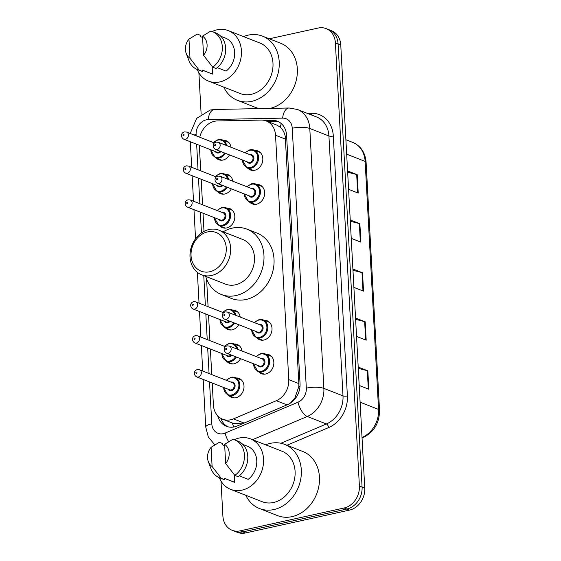 <?xml version="1.0" encoding="UTF-8"?>
<svg xmlns="http://www.w3.org/2000/svg" width="561" height="561" viewBox="0 0 561 561"><rect width="100%" height="100%" fill="white"/><g stroke="black" fill="none" stroke-linecap="round" stroke-linejoin="round"><path stroke-width="0.84" d="M256.749 184.422A10.21 8.422 111.4 0 1 259.708 184.899A10.21 8.422 111.4 0 1 264.512 195.011A10.21 8.422 111.4 0 1 256.517 204.211A10.21 8.422 111.4 0 1 252.261 203.909A10.21 8.422 111.4 0 1 249.764 202.248M264.105 320.254A10.21 8.422 111.4 0 1 267.064 320.731A10.21 8.422 111.4 0 1 271.868 330.836A10.21 8.422 111.4 0 1 263.873 340.043A10.21 8.422 111.4 0 1 259.617 339.742A10.21 8.422 111.4 0 1 257.12 338.08M265.942 354.215A10.21 8.422 111.4 0 1 268.908 354.685A10.21 8.422 111.4 0 1 273.705 364.797A10.21 8.422 111.4 0 1 265.711 373.998A10.21 8.422 111.4 0 1 261.461 373.703A10.21 8.422 111.4 0 1 258.965 372.034M254.911 150.467A10.21 8.422 111.4 0 1 257.871 150.944A10.21 8.422 111.4 0 1 262.674 161.049A10.21 8.422 111.4 0 1 254.68 170.256A10.21 8.422 111.4 0 1 250.423 169.955A10.21 8.422 111.4 0 1 247.927 168.293M234.26 343.998A10.21 8.422 111.4 0 1 237.219 344.468A10.21 8.422 111.4 0 1 242.057 351.025M240.571 358.661A10.21 8.422 111.4 0 1 234.028 363.78A10.21 8.422 111.4 0 1 229.772 363.486A10.21 8.422 111.4 0 1 227.275 361.817M236.097 377.953A10.21 8.422 111.4 0 1 239.063 378.43A10.21 8.422 111.4 0 1 243.86 388.535A10.21 8.422 111.4 0 1 235.865 397.742A10.21 8.422 111.4 0 1 231.616 397.44A10.21 8.422 111.4 0 1 229.119 395.778M226.903 208.166A10.21 8.422 111.4 0 1 229.863 208.643A10.21 8.422 111.4 0 1 234.666 218.748A10.21 8.422 111.4 0 1 226.672 227.955A10.21 8.422 111.4 0 1 222.415 227.654A10.21 8.422 111.4 0 1 219.919 225.992M232.422 310.037A10.21 8.422 111.4 0 1 235.382 310.514A10.21 8.422 111.4 0 1 240.213 317.063M238.727 324.707A10.21 8.422 111.4 0 1 232.191 329.826A10.21 8.422 111.4 0 1 227.934 329.524A10.21 8.422 111.4 0 1 225.438 327.862M225.066 174.205A10.21 8.422 111.4 0 1 228.025 174.681A10.21 8.422 111.4 0 1 232.857 181.238M231.37 188.875A10.21 8.422 111.4 0 1 224.835 193.994A10.21 8.422 111.4 0 1 220.578 193.692A10.21 8.422 111.4 0 1 218.082 192.03M223.222 140.25A10.21 8.422 111.4 0 1 226.188 140.727A10.21 8.422 111.4 0 1 231.02 147.277M229.533 154.92A10.21 8.422 111.4 0 1 222.998 160.039A10.21 8.422 111.4 0 1 218.741 159.738A10.21 8.422 111.4 0 1 216.244 158.076M212.212 382.988L213.404 404.965A19.144 15.792 -68.6 0 0 222.668 419.214A19.144 15.792 -68.6 0 0 233.453 418.878L276.321 400.708A19.144 15.792 -68.6 0 0 288.768 379.65L275.528 135.236A19.144 15.792 -68.6 0 0 266.258 120.98A19.144 15.792 -68.6 0 0 261.117 120.075L217.317 120.952A19.144 15.792 -68.6 0 0 214.484 121.295A19.144 15.792 -68.6 0 0 199.758 137.228M290.36 403.156L294.897 397.959L298.789 386.683L298.859 383.605L285.226 136.197C284.329 132.347 282.667 129.339 280.227 127.179L276.952 125.166L266.258 120.98M222.668 419.214L232.899 423.225L242.233 423.864M199.337 145.285L200.726 170.846M201.182 179.247L202.563 204.8M203.019 213.201L204.001 231.377M206.581 278.978L208.082 306.671M208.538 315.072L209.919 340.632M210.375 349.033L211.756 374.587M269.266 38.793L318.143 28.05A19.144 15.792 111.4 0 1 326.123 28.611A19.144 15.792 111.4 0 1 335.387 42.867L359.391 486.029A19.144 15.792 111.4 0 1 344.138 507.993L240.143 530.846A19.144 15.792 111.4 0 1 232.163 530.285A19.144 15.792 111.4 0 1 222.892 516.029L220.999 481.043M201.133 114.192L198.896 72.867A19.144 15.792 111.4 0 1 198.889 72.825M232.163 530.285L237.534 532.389A19.144 15.792 111.4 0 0 245.508 532.95L349.51 510.096A19.144 15.792 111.4 0 0 364.762 488.133L340.758 44.971A19.144 15.792 111.4 0 0 331.495 30.715L328.809 29.663A19.144 15.792 111.4 0 1 338.073 43.919L362.076 487.081A19.144 15.792 111.4 0 1 346.824 509.044L242.822 531.898A19.144 15.792 111.4 0 1 234.849 531.337A19.144 15.792 111.4 0 0 242.822 531.898L346.824 509.044A19.144 15.792 111.4 0 0 362.076 487.081L338.073 43.919A19.144 15.792 111.4 0 0 328.809 29.663L326.123 28.611M217.752 415.848A19.144 15.792 -68.6 0 0 226.448 426.318A19.144 15.792 -68.6 0 0 237.233 425.981L287.597 404.635A19.144 15.792 -68.6 0 0 300.044 383.577L286.601 135.425A19.144 15.792 -68.6 0 0 277.337 121.176A19.144 15.792 -68.6 0 0 272.197 120.271L264.469 120.426M227.822 426.774A19.144 15.792 111.4 0 1 220.866 418.345M267.506 121.471L274.883 121.323A19.144 15.792 111.4 0 1 278.649 121.772M358.206 367.069L367.841 370.842L368.836 389.236L359.201 385.456M350.239 219.961L359.874 223.734L360.87 242.128L351.235 238.348M347.582 170.923L357.217 174.702L358.213 193.089L348.577 189.316M355.548 318.031L365.19 321.811L366.186 340.197L356.544 336.425M352.89 269L362.532 272.772L363.528 291.159L353.886 287.386M352.96 270.29L361.999 272.604A5.105 1.395 -3.1 0 1 362.532 272.772M355.618 319.328L364.657 321.642A5.105 1.395 -3.1 0 1 365.19 321.811M347.652 172.22L356.691 174.534A5.105 1.395 -3.1 0 1 357.217 174.702M350.309 221.251L359.342 223.566A5.105 1.395 -3.1 0 1 359.874 223.734M358.276 368.36L367.308 370.674A5.105 1.395 -3.1 0 1 367.841 370.842M243.523 36.591A34.459 28.429 111.4 0 1 248.165 35.14A34.459 28.429 111.4 0 1 262.527 36.149A34.459 28.429 111.4 0 1 278.733 70.272A34.459 28.429 111.4 0 1 251.756 101.338A34.459 28.429 111.4 0 1 237.394 100.321A34.459 28.429 111.4 0 1 223.741 87.088M259.526 108.589A34.459 28.429 111.4 0 1 255.521 107.417L237.394 100.321M212.142 31.5A27.117 22.377 111.4 0 1 216.995 29.824A27.117 22.377 111.4 0 1 228.299 30.624A27.117 22.377 111.4 0 1 241.055 57.481A27.117 22.377 111.4 0 1 219.821 81.927A27.117 22.377 111.4 0 1 208.517 81.128A27.117 22.377 111.4 0 1 197.248 69.515M228.299 30.624L259.848 42.987A27.117 22.377 111.4 0 1 272.604 69.837A27.117 22.377 111.4 0 1 251.37 94.29A27.117 22.377 111.4 0 1 240.073 93.491L208.517 81.128M217.212 67.629L226.083 71.107A19.144 15.792 111.4 0 0 234.68 52.993A19.144 15.792 111.4 0 0 225.389 38.057L220.775 36.248M202.507 36.142A12.763 10.533 111.4 0 1 203.545 55.28L202.507 36.142L210.775 31.072A20.42 16.851 111.4 0 1 212.43 31.605A20.42 16.851 111.4 0 1 222.345 47.825A20.42 16.851 111.4 0 1 212.731 67.187L216.083 68.505A20.42 16.851 111.4 0 0 225.704 49.137A20.42 16.851 111.4 0 0 215.782 32.924L212.43 31.605M203.545 55.28L212.731 67.187M188.966 39.116L190.004 58.26A12.763 10.533 111.4 0 1 186.203 53.393A12.763 10.533 111.4 0 1 188.966 39.116L197.234 34.053L200.586 35.364L200.663 36.703L202.577 37.454M212.128 66.436L212.542 74.08A19.144 15.792 111.4 0 1 211.427 73.701L202.472 70.195M212.542 74.08L202.472 70.139L202.542 71.478A20.42 16.851 111.4 0 1 200.894 70.945L197.535 69.634A20.42 16.851 111.4 0 1 188.903 60.525L186.203 53.393M262.527 36.149L280.654 43.253A34.459 28.429 111.4 0 1 296.881 77.229A34.459 28.429 111.4 0 1 270.129 108.378M202.542 71.478L199.19 70.16A20.42 16.851 111.4 0 1 197.535 69.634M199.19 70.16L190.004 58.26M209.73 271.762A20.736 17.11 111.4 0 1 191.049 255.711A20.736 17.11 111.4 0 1 207.57 231.917A20.736 17.11 111.4 0 1 226.251 247.969A20.736 17.11 111.4 0 1 209.73 271.762M211.574 275.479A23.927 19.747 111.4 0 1 201.602 274.778A23.927 19.747 111.4 0 1 190.347 251.083A23.927 19.747 111.4 0 1 209.085 229.512A23.927 19.747 111.4 0 1 219.056 230.213A23.927 19.747 111.4 0 1 230.312 253.909A23.927 19.747 111.4 0 1 211.574 275.479M201.602 274.778L225.438 284.111A23.927 19.747 -68.6 0 0 235.41 284.82A23.927 19.747 -68.6 0 0 254.14 263.242A23.927 19.747 -68.6 0 0 242.885 239.547L219.056 230.213M223.166 231.826A35.098 28.955 111.4 0 1 232.338 228.117A35.098 28.955 111.4 0 1 246.959 229.154A35.098 28.955 111.4 0 1 263.467 263.901A35.098 28.955 111.4 0 1 235.985 295.542A35.098 28.955 111.4 0 1 221.364 294.511A35.098 28.955 111.4 0 1 205.712 276.384M246.959 229.154L257.029 233.095A35.098 28.955 111.4 0 1 273.537 267.849A35.098 28.955 111.4 0 1 246.055 299.49A35.098 28.955 111.4 0 1 231.434 298.452L221.364 294.511M265.626 444.817A34.459 28.429 111.4 0 1 270.276 443.365A34.459 28.429 111.4 0 1 284.637 444.375A34.459 28.429 111.4 0 1 300.843 478.498A34.459 28.429 111.4 0 1 273.859 509.563A34.459 28.429 111.4 0 1 259.505 508.547A34.459 28.429 111.4 0 1 245.851 495.314M284.637 444.375L302.765 451.479A34.459 28.429 111.4 0 1 318.971 485.595A34.459 28.429 111.4 0 1 291.986 516.66A34.459 28.429 111.4 0 1 277.632 515.643L259.505 508.547M234.246 439.719A27.117 22.377 111.4 0 1 239.105 438.05A27.117 22.377 111.4 0 1 250.409 438.849A27.117 22.377 111.4 0 1 263.158 465.707A27.117 22.377 111.4 0 1 241.924 490.153A27.117 22.377 111.4 0 1 230.627 489.353A27.117 22.377 111.4 0 1 219.358 477.741M250.409 438.849L281.959 451.212A27.117 22.377 111.4 0 1 294.714 478.063A27.117 22.377 111.4 0 1 273.48 502.509A27.117 22.377 111.4 0 1 262.176 501.709L230.627 489.353M239.323 475.854L248.193 479.332A19.144 15.792 111.4 0 0 256.791 461.219A19.144 15.792 111.4 0 0 247.499 446.276L242.885 444.473M224.617 444.368A12.763 10.533 111.4 0 1 225.648 463.505L224.617 444.368L232.885 439.298A20.42 16.851 111.4 0 1 234.533 439.831A20.42 16.851 111.4 0 1 244.456 456.051A20.42 16.851 111.4 0 1 234.835 475.412L238.194 476.724A20.42 16.851 111.4 0 0 247.808 457.362A20.42 16.851 111.4 0 0 237.892 441.149L234.533 439.831M225.648 463.505L234.835 475.412M211.076 447.341L212.107 466.486A12.763 10.533 111.4 0 1 208.313 461.612A12.763 10.533 111.4 0 1 211.076 447.341L219.344 442.278L222.696 443.59L222.773 444.929L224.688 445.679M234.239 474.662L234.652 482.306A19.144 15.792 111.4 0 1 233.537 481.927L224.582 478.421M234.652 482.306L224.582 478.365L224.652 479.704A20.42 16.851 111.4 0 1 222.998 479.171L219.646 477.86A20.42 16.851 111.4 0 1 211.013 468.744L208.313 461.612M224.652 479.704L221.293 478.386A20.42 16.851 111.4 0 1 219.646 477.86M221.293 478.386L212.107 466.486M233.748 427.019A19.144 8.415 -113 0 1 232.331 423.001M286.629 135.937A19.144 5.224 176.9 0 0 285.226 136.197M280.227 127.179A19.144 10.231 -91.1 0 1 281.327 123.637M300.002 386.459A19.144 5.224 176.9 0 0 298.789 386.683M295.163 398.738A19.144 8.415 -113 0 1 294.897 397.959M285.619 139.184L275.528 135.236M298.859 383.605L288.768 379.65M286.994 404.888L276.321 400.708M244.126 423.064L233.453 418.878M209.519 381.936L211.785 423.8A12.763 10.533 -68.6 0 0 223.285 433.681A12.763 10.533 -68.6 0 0 225.15 433.078L298.024 402.188A12.763 10.533 -68.6 0 0 306.32 388.149L292.246 128.238A12.763 10.533 -68.6 0 0 282.639 118.126L208.18 119.619A12.763 10.533 -68.6 0 0 206.287 119.844A12.763 10.533 -68.6 0 0 196.119 134.486L196.189 135.832M194.099 135.012A12.763 3.485 -3.1 0 1 196.119 134.486M228.671 441.71A12.763 5.61 -113 0 1 225.15 433.078M307.414 113.385L311.699 113.301A28.716 23.695 111.4 0 1 333.311 136.035L347.385 395.954A28.716 23.695 111.4 0 1 328.718 427.545L286.909 445.266M335.387 42.867L340.758 44.971M240.143 530.846L245.508 532.95M344.138 507.993L349.51 510.096M359.391 486.029L364.762 488.133M297.435 109.479A25.526 21.059 111.4 0 1 309.791 128.483L328.921 135.979A25.526 21.059 -68.6 0 0 316.565 116.976L297.435 109.479L289.097 108L214.639 109.493A12.763 6.823 -91.1 0 0 208.18 119.619M292.246 128.238A12.763 3.485 -3.1 0 1 309.791 128.483L323.865 388.394A25.526 21.059 111.4 0 1 307.274 416.479L326.404 423.969A25.526 21.059 -68.6 0 0 343.002 395.891L328.921 135.979A3.191 0.87 176.9 0 0 333.311 136.035M298.024 402.188A12.763 5.61 -113 0 0 307.274 416.479L252.527 439.684M280.9 443.26L326.404 423.969A3.191 1.403 67 0 1 328.718 427.545M306.32 388.149A12.763 3.485 -3.1 0 1 323.865 388.394L343.002 395.891A3.191 0.87 176.9 0 0 347.385 395.954M196.645 144.233L198.026 169.787M198.482 178.188L199.87 203.741M200.326 212.149L201.448 232.941M203.762 275.619L205.382 305.619M205.838 314.02L207.226 339.573M207.682 347.974L209.064 373.535M311.257 114.893A3.191 1.704 88.9 0 0 311.699 113.301M282.639 118.126A12.763 6.823 -91.1 0 1 289.097 108M203.173 379.446L205.754 427.117A12.763 3.485 -3.1 0 1 211.785 423.8M274.883 121.323L272.197 120.271M346.677 154.191L365.141 161.421A6.381 1.739 -3.1 0 1 366.095 162.269L379.531 410.273A6.381 1.739 176.9 0 0 378.57 409.425L365.141 161.421A25.526 21.059 -68.6 0 0 352.785 142.417C360.835 145.986 365.267 152.606 366.095 162.269M362.02 437.489A25.526 21.059 -68.6 0 0 378.57 409.425L360.106 402.195M379.531 410.273C379.467 422.973 374.026 432.068 363.198 437.552A6.381 2.805 -113 0 1 362.02 437.524M362.995 290.949L361.999 272.604M360.337 241.917L359.342 223.566M357.68 192.879L356.691 174.534M365.646 339.987L364.657 321.642M368.304 389.025L367.308 370.674M218.271 139.591A9.572 7.896 111.4 0 1 222.261 139.871A9.572 7.896 111.4 0 1 226.721 145.594M225.347 153.279A9.572 7.896 111.4 0 1 219.267 157.978A9.572 7.896 111.4 0 1 215.277 157.697L221.7 160.215M210.838 149.787A8.934 7.37 -68.6 0 0 218.902 157.234A8.934 7.37 -68.6 0 0 224.505 152.95M225.746 145.215A8.934 7.37 -68.6 0 0 217.97 140.075A8.934 7.37 -68.6 0 0 213.629 142.662M220.929 151.547A4.467 3.689 111.4 0 1 218.664 152.943A4.467 3.689 111.4 0 1 215.27 151.526M183.805 139.205C180.467 137.431 180.761 132.712 184.485 131.912L186.603 132.073A3.829 3.156 111.4 0 1 188.398 135.867A3.829 3.156 111.4 0 1 185.403 139.317A3.829 3.156 111.4 0 1 183.805 139.205L216.7 152.087A3.829 3.156 -68.6 0 0 218.299 152.199A3.829 3.156 -68.6 0 0 220.052 151.204M183.559 135.594A0.638 0.526 -68.6 0 0 183.489 134.367A0.638 0.526 -68.6 0 0 183.559 135.594M220.108 173.545A9.572 7.896 111.4 0 1 224.098 173.833A9.572 7.896 111.4 0 1 228.558 179.548M227.184 187.234A9.572 7.896 111.4 0 1 221.104 191.939A9.572 7.896 111.4 0 1 217.121 191.652L223.537 194.169M212.675 183.749A8.934 7.37 -68.6 0 0 220.739 191.196A8.934 7.37 -68.6 0 0 226.349 186.911M227.591 179.169A8.934 7.37 -68.6 0 0 219.807 174.029A8.934 7.37 -68.6 0 0 215.466 176.617M222.766 185.509A4.467 3.689 111.4 0 1 220.508 186.904A4.467 3.689 111.4 0 1 217.107 185.481M185.649 173.16C182.304 171.386 182.598 166.666 186.322 165.867L188.44 166.028A3.829 3.156 111.4 0 1 190.242 169.822A3.829 3.156 111.4 0 1 187.241 173.272A3.829 3.156 111.4 0 1 185.649 173.16L218.545 186.042A3.829 3.156 -68.6 0 0 220.136 186.161A3.829 3.156 -68.6 0 0 221.89 185.165M185.396 169.548A0.638 0.526 -68.6 0 0 185.333 168.328A0.638 0.526 -68.6 0 0 185.396 169.548M221.953 207.507A9.572 7.896 111.4 0 1 225.936 207.787A9.572 7.896 111.4 0 1 230.438 217.268A9.572 7.896 111.4 0 1 222.948 225.894A9.572 7.896 111.4 0 1 218.958 225.613L225.382 228.131M214.512 217.703A8.934 7.37 -68.6 0 0 222.577 225.15A8.934 7.37 -68.6 0 0 229.694 214.905A8.934 7.37 -68.6 0 0 221.651 207.991A8.934 7.37 -68.6 0 0 217.31 210.578M221.742 212.31A4.467 3.689 111.4 0 1 221.883 212.275A4.467 3.689 111.4 0 1 225.908 215.733A4.467 3.689 111.4 0 1 222.345 220.859A4.467 3.689 111.4 0 1 218.951 219.442M220.382 220.003A3.829 3.156 -68.6 0 0 221.974 220.115A3.829 3.156 -68.6 0 0 224.975 216.665A3.829 3.156 -68.6 0 0 223.173 212.871L190.277 199.989A3.829 3.156 111.4 0 1 192.079 203.776A3.829 3.156 111.4 0 1 189.078 207.233A3.829 3.156 111.4 0 1 187.486 207.121L220.382 220.003M187.234 203.51A0.638 0.526 -68.6 0 0 187.171 202.283A0.638 0.526 -68.6 0 0 187.234 203.51M227.464 309.377A9.572 7.896 111.4 0 1 231.455 309.658A9.572 7.896 111.4 0 1 235.915 315.38M234.54 323.066A9.572 7.896 111.4 0 1 228.467 327.764A9.572 7.896 111.4 0 1 224.477 327.484L230.901 330.001M220.031 319.581A8.934 7.37 -68.6 0 0 228.096 327.021A8.934 7.37 -68.6 0 0 233.706 322.736M234.947 315.002A8.934 7.37 -68.6 0 0 227.163 309.861A8.934 7.37 -68.6 0 0 222.822 312.449M230.122 321.334A4.467 3.689 111.4 0 1 227.864 322.729A4.467 3.689 111.4 0 1 224.463 321.313M193.005 308.992C189.66 307.218 189.955 302.498 193.678 301.699L195.796 301.86A3.829 3.156 111.4 0 1 197.598 305.654A3.829 3.156 111.4 0 1 194.597 309.104A3.829 3.156 111.4 0 1 193.005 308.992L225.901 321.874A3.829 3.156 -68.6 0 0 227.493 321.986A3.829 3.156 -68.6 0 0 229.246 320.99M192.753 305.38A0.638 0.526 -68.6 0 0 192.689 304.153A0.638 0.526 -68.6 0 0 192.753 305.38M229.309 343.339A9.572 7.896 111.4 0 1 233.299 343.62A9.572 7.896 111.4 0 1 237.752 349.342M236.377 357.02A9.572 7.896 111.4 0 1 230.305 361.726A9.572 7.896 111.4 0 1 226.314 361.445L232.738 363.956M221.868 353.535A8.934 7.37 -68.6 0 0 229.933 360.982A8.934 7.37 -68.6 0 0 235.543 356.698M236.784 348.956A8.934 7.37 -68.6 0 0 229.007 343.816A8.934 7.37 -68.6 0 0 224.666 346.403M231.959 355.295A4.467 3.689 111.4 0 1 229.701 356.691A4.467 3.689 111.4 0 1 226.307 355.274M194.842 342.946C191.497 341.172 191.799 336.453 195.523 335.653L197.633 335.815A3.829 3.156 111.4 0 1 199.435 339.608A3.829 3.156 111.4 0 1 196.434 343.059A3.829 3.156 111.4 0 1 194.842 342.946L227.738 355.835A3.829 3.156 -68.6 0 0 229.33 355.947A3.829 3.156 -68.6 0 0 231.083 354.952M194.59 339.342A0.638 0.526 -68.6 0 0 194.527 338.115A0.638 0.526 -68.6 0 0 194.59 339.342M231.146 377.294A9.572 7.896 111.4 0 1 235.136 377.574A9.572 7.896 111.4 0 1 239.638 387.055A9.572 7.896 111.4 0 1 232.142 395.68A9.572 7.896 111.4 0 1 228.152 395.4L234.575 397.917M223.713 387.49A8.934 7.37 -68.6 0 0 231.77 394.937A8.934 7.37 -68.6 0 0 238.895 384.692A8.934 7.37 -68.6 0 0 230.844 377.777A8.934 7.37 -68.6 0 0 226.504 380.365M230.936 382.097A4.467 3.689 111.4 0 1 231.076 382.062A4.467 3.689 111.4 0 1 235.101 385.526A4.467 3.689 111.4 0 1 231.539 390.645A4.467 3.689 111.4 0 1 228.145 389.229M229.575 389.79A3.829 3.156 -68.6 0 0 231.174 389.902A3.829 3.156 -68.6 0 0 234.168 386.452A3.829 3.156 -68.6 0 0 232.366 382.658L199.471 369.776A3.829 3.156 111.4 0 1 201.273 373.57A3.829 3.156 111.4 0 1 198.278 377.02A3.829 3.156 111.4 0 1 196.68 376.908L229.575 389.79M196.434 373.296A0.638 0.526 -68.6 0 0 196.364 372.069A0.638 0.526 -68.6 0 0 196.434 373.296M249.961 149.808A9.572 7.896 111.4 0 1 253.944 150.089A9.572 7.896 111.4 0 1 258.446 159.569A9.572 7.896 111.4 0 1 250.956 168.195A9.572 7.896 111.4 0 1 246.966 167.914L242.226 159.892M242.52 160.004A8.934 7.37 -68.6 0 0 250.585 167.451A8.934 7.37 -68.6 0 0 257.702 157.206A8.934 7.37 -68.6 0 0 249.652 150.292A8.934 7.37 -68.6 0 0 245.318 152.88M249.75 154.612A4.467 3.689 111.4 0 1 249.89 154.584A4.467 3.689 111.4 0 1 253.909 158.041A4.467 3.689 111.4 0 1 250.353 163.16A4.467 3.689 111.4 0 1 246.959 161.743M215.494 149.422L248.39 162.304A3.829 3.156 -68.6 0 0 249.982 162.417A3.829 3.156 -68.6 0 0 252.983 158.966A3.829 3.156 -68.6 0 0 251.181 155.173L218.285 142.291A3.829 3.156 111.4 0 1 220.087 146.084A3.829 3.156 111.4 0 1 217.086 149.535A3.829 3.156 111.4 0 1 215.494 149.422C212.17 147.641 212.437 142.915 216.167 142.129L218.285 142.291M215.179 144.584A0.638 0.526 -68.6 0 0 215.242 145.811A0.638 0.526 -68.6 0 0 215.179 144.584M251.798 183.763A9.572 7.896 111.4 0 1 255.788 184.05A9.572 7.896 111.4 0 1 260.29 193.524A9.572 7.896 111.4 0 1 252.794 202.156A9.572 7.896 111.4 0 1 248.804 201.869L244.063 193.847M244.365 193.966A8.934 7.37 -68.6 0 0 252.422 201.413A8.934 7.37 -68.6 0 0 259.54 191.161A8.934 7.37 -68.6 0 0 251.496 184.246A8.934 7.37 -68.6 0 0 247.156 186.834M251.587 188.573A4.467 3.689 111.4 0 1 251.728 188.538A4.467 3.689 111.4 0 1 255.753 191.995A4.467 3.689 111.4 0 1 252.191 197.121A4.467 3.689 111.4 0 1 248.796 195.698M217.331 183.377L250.227 196.259A3.829 3.156 -68.6 0 0 251.826 196.378A3.829 3.156 -68.6 0 0 254.82 192.921A3.829 3.156 -68.6 0 0 253.018 189.134L220.122 176.245A3.829 3.156 111.4 0 1 221.925 180.039A3.829 3.156 111.4 0 1 218.923 183.489A3.829 3.156 111.4 0 1 217.331 183.377C214.007 181.596 214.274 176.869 218.012 176.084L220.122 176.245M217.016 178.545A0.638 0.526 -68.6 0 0 217.079 179.765A0.638 0.526 -68.6 0 0 217.016 178.545M259.154 319.595A9.572 7.896 111.4 0 1 263.144 319.875A9.572 7.896 111.4 0 1 267.646 329.356A9.572 7.896 111.4 0 1 260.15 337.981A9.572 7.896 111.4 0 1 256.16 337.701L251.419 329.679M251.721 329.798A8.934 7.37 -68.6 0 0 259.778 337.238A8.934 7.37 -68.6 0 0 266.896 326.993A8.934 7.37 -68.6 0 0 258.852 320.079A8.934 7.37 -68.6 0 0 254.512 322.666M258.944 324.398A4.467 3.689 111.4 0 1 259.084 324.37A4.467 3.689 111.4 0 1 263.109 327.827A4.467 3.689 111.4 0 1 259.547 332.946A4.467 3.689 111.4 0 1 256.153 331.53M224.688 319.209L257.583 332.091A3.829 3.156 -68.6 0 0 259.182 332.203A3.829 3.156 -68.6 0 0 262.176 328.753A3.829 3.156 -68.6 0 0 260.374 324.959L227.478 312.077A3.829 3.156 111.4 0 1 229.281 315.871A3.829 3.156 111.4 0 1 226.286 319.321A3.829 3.156 111.4 0 1 224.688 319.209C221.364 317.428 221.63 312.701 225.368 311.916L227.478 312.077M224.372 314.37A0.638 0.526 -68.6 0 0 224.435 315.598A0.638 0.526 -68.6 0 0 224.372 314.37M260.991 353.556A9.572 7.896 111.4 0 1 264.981 353.837A9.572 7.896 111.4 0 1 269.483 363.311A9.572 7.896 111.4 0 1 261.987 371.943A9.572 7.896 111.4 0 1 257.997 371.663L253.256 363.633M253.558 363.752A8.934 7.37 -68.6 0 0 261.622 371.2A8.934 7.37 -68.6 0 0 268.74 360.947A8.934 7.37 -68.6 0 0 260.69 354.033A8.934 7.37 -68.6 0 0 256.349 356.621M260.781 358.36A4.467 3.689 111.4 0 1 260.921 358.325A4.467 3.689 111.4 0 1 264.946 361.782A4.467 3.689 111.4 0 1 261.384 366.908A4.467 3.689 111.4 0 1 257.99 365.492M226.525 353.164L259.42 366.053A3.829 3.156 -68.6 0 0 261.019 366.165A3.829 3.156 -68.6 0 0 264.014 362.708A3.829 3.156 -68.6 0 0 262.218 358.921L229.316 346.032A3.829 3.156 111.4 0 1 231.118 349.826A3.829 3.156 111.4 0 1 228.124 353.276A3.829 3.156 111.4 0 1 226.525 353.164C223.201 351.382 223.467 346.663 227.205 345.871L229.316 346.032M226.209 348.332A0.638 0.526 -68.6 0 0 226.279 349.559A0.638 0.526 -68.6 0 0 226.209 348.332M214.639 109.493L210.263 110.012L196.63 118.413L190.2 133.483M205.754 427.117L208.299 436.935L214.814 444.88M190.298 141.744L191.687 167.304M192.143 175.705L193.524 201.259M193.98 209.66L195.551 238.748M197.374 272.344L199.043 303.129M199.499 311.53L200.88 337.091M201.336 345.492L202.717 371.045M363.198 437.552L362.048 438.043M352.785 142.417L345.892 139.717M228.685 142.389L222.261 139.871L218.166 139.584L213.327 142.543M186.603 132.073L214.477 142.992M210.536 149.675L215.277 157.697M230.522 176.343L224.098 173.833L220.01 173.538L215.172 176.498M188.44 166.028L216.315 176.946M212.381 183.629L217.121 191.652M232.359 210.305L225.936 207.787L221.847 207.493L217.009 210.459M190.277 199.989L188.166 199.821C184.443 200.621 184.141 205.347 187.486 207.121M214.218 217.591L218.958 225.613M237.878 312.175L231.455 309.658L227.366 309.37L222.528 312.33M195.796 301.86L223.671 312.779M219.737 319.461L224.477 327.484M239.715 346.13L233.299 343.62L229.204 343.325L224.365 346.284M197.633 335.815L225.515 346.74M221.574 353.416L226.314 361.445M241.56 380.092L235.136 377.574L231.041 377.287L226.202 380.246M199.471 369.776L197.36 369.608C193.636 370.407 193.342 375.134 196.68 376.908M223.411 387.378L228.152 395.4M245.017 152.76L249.855 149.801L253.944 150.089L260.367 152.606M246.966 167.914L253.39 170.432M246.854 186.715L251.693 183.756L255.788 184.05L262.204 186.561M248.804 201.869L255.227 204.386M254.21 322.547L259.049 319.588L263.144 319.875L269.56 322.393M256.16 337.701L262.583 340.218M256.047 356.501L260.886 353.542L264.981 353.837L271.405 356.347M257.997 371.663L264.42 374.173"/></g></svg>
